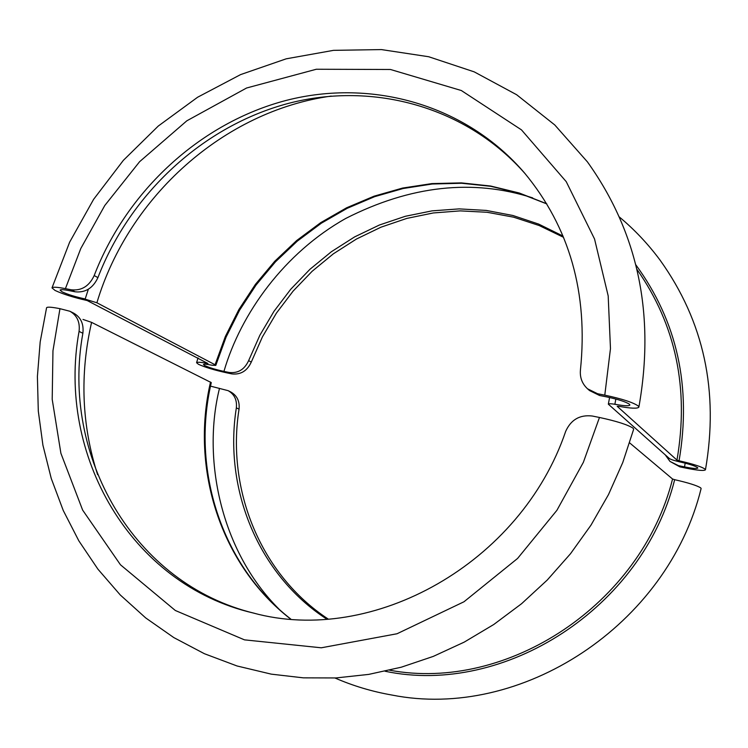 <?xml version="1.0" encoding="UTF-8"?>
<svg xmlns="http://www.w3.org/2000/svg" width="748" height="748" viewBox="0 0 748 748"><rect width="100%" height="100%" fill="white"/><g stroke="black" fill="none" stroke-linecap="round" stroke-linejoin="round"><path stroke-width="1.12" d="M88.358 289.224L85.188 298.966L83.411 298.611L96.885 302.781L215.059 364.753L215.789 365.389L212.198 365.248C206.803 364.192 203.895 363.939 203.465 364.519L204.718 365.585C209.113 367.605 215.518 369.549 223.933 371.401L229.047 372.457C237.976 373.495 244.503 369.549 248.626 360.639L259.855 335.263L273.964 311.346L290.757 289.233L309.981 269.261L331.373 251.73L354.617 236.901L379.395 225.017L405.332 216.284L432.064 210.861L459.188 208.888L486.265 210.422L512.894 215.489L538.635 224.073L563.038 236.078M665.253 454.859L669.974 461.413L678.455 465.639L684.504 466.892C692.583 468.491 697.024 468.874 697.819 468.042L697.575 467.594C694.911 465.817 688.618 463.835 678.698 461.656L680.577 462.049C674.78 460.777 671.05 459.609 669.385 458.533L608.339 404.172C608.835 403.499 611.733 403.658 617.044 404.659L614.875 404.229C623.982 405.949 628.984 406.22 629.891 405.042L629.498 404.294C625.973 401.854 618.39 399.395 606.74 396.908L599.569 395.486L589.536 390.559L587.507 388.782L597.577 393.729L604.786 395.15C621.999 398.815 633.182 402.452 638.315 406.042L638.876 407.118C637.707 408.763 630.994 408.492 618.736 406.295L617.194 406.314L676.968 460.104C689.245 388.633 675.912 325.053 636.95 269.374M525.685 174.349C467.023 106.936 373.738 81.242 288.588 103.346C203.363 125.851 130.339 193.358 97.923 277.611C92.995 288.139 85.394 292.87 75.118 291.804L69.246 290.635C63.608 289.56 60.56 289.392 60.102 290.121L62.112 291.832C67.881 294.525 75.576 296.909 85.188 298.966M563.562 237.331L539.233 225.559L513.624 217.182L487.135 212.282L460.226 210.88L433.288 212.956L406.753 218.425L381.003 227.177L356.422 239.051L333.356 253.824L312.14 271.281L293.076 291.15L276.414 313.122L262.417 336.89L251.272 362.097C247.158 370.98 240.65 374.907 231.749 373.878L226.644 372.813C214.321 370.101 204.924 367.259 198.444 364.285L196.565 362.705C197.098 361.901 200.885 362.172 207.935 363.509L87.198 300.546C73.641 297.508 62.907 294.132 55.006 290.42L51.995 287.887C52.669 286.811 57.138 287.064 65.413 288.644L71.312 289.803C81.616 290.879 89.236 286.119 94.192 275.554C126.851 190.712 200.511 122.784 286.362 100.372C372.139 78.344 465.995 104.692 524.582 173.04C569.639 227.532 588.265 293.113 580.457 369.774C579.709 377.366 582.056 383.696 587.507 388.782M635.837 264.829C677.258 321.509 691.676 386.819 679.062 460.777C692.91 463.928 701.596 466.715 705.121 469.155L705.448 469.791C704.251 471.025 697.716 470.464 685.851 468.098L679.82 466.846L669.974 461.413M679.062 460.777L676.968 460.104M614.875 404.229L615.856 399.039M684.504 466.892L685.196 463.171M532.698 197.883C472.848 178.679 410.54 185.532 345.763 218.444C284.567 252.824 240.903 313.103 223.933 371.401M633.659 429.23L633.089 428.202C627.89 424.771 616.689 421.189 599.466 417.468L592.266 416.019C579.812 414.57 570.958 419.684 565.684 431.344C520.926 563.244 372.869 645.748 253.133 612.977C130.479 584.459 56.53 454.747 79.064 331.411C80.13 322.126 77.081 315.413 69.91 311.262L59.962 308.681C51.621 307.045 47.152 306.736 46.572 307.755L40.177 341.948L37.4 376.515L38.298 411.063L42.916 445.182L51.247 478.458L63.253 510.491L78.849 540.86L97.913 569.153L120.26 594.959L145.664 617.895L173.826 637.595L204.428 653.724L237.069 665.982L271.328 674.154L303.351 677.847L335.946 677.95L368.727 674.397L401.293 667.197L433.26 656.407L464.218 642.121L493.783 624.486L521.58 603.711L547.265 580.027L570.5 553.735L590.995 525.133L608.489 494.596L622.775 462.488L633.659 429.23M334.982 677.997C353.103 685.888 372.046 691.563 391.812 695.023C520.917 720.763 667.44 625.524 701.119 488.547L700.783 487.939C697.22 485.602 688.515 482.853 674.668 479.683L672.564 479.019L629.648 442.881M69.91 311.262L73.725 313.178C80.877 317.32 83.926 324.006 82.869 333.262C60.597 455.56 133.471 584.207 254.797 613.379M290.692 618.979C221.24 565.03 191.039 469.566 211.282 382.621L91.593 322.369L83 319.433M326.726 619.082C258.303 574.754 223.437 489.052 236.349 407.856C237.144 400.002 234.405 394.271 228.14 390.662L210.515 386.136M228.14 390.662L230.852 392.017C237.097 395.617 239.828 401.33 239.042 409.165C226.27 489.641 260.566 574.595 328.082 618.979M219.501 388.352C201.96 458.44 220.529 550.967 278.967 609.078M599.569 395.486L597.577 393.729M97.923 277.611L94.192 275.554M65.413 288.644L80.793 248.504L104.785 205.494L139.596 161.708L186.832 120.811L246.588 88.002L316.339 69.246L390.484 69.489L461.338 90.527L521.487 129.881L566.245 181.68L594.538 238.986L608.189 295.909L610.471 348.596L604.786 395.15M71.312 289.803L75.118 291.804M96.885 302.781C128.675 196.518 223.933 111.013 331.252 96.071M546.685 203.755L519.224 192.993L490.613 186.018L461.329 182.886L431.848 183.597L402.611 188.057L374.065 196.182L346.633 207.776L320.696 222.661L296.638 240.566L274.787 261.23L255.442 284.334L238.893 309.532L225.363 336.469L215.059 364.753M229.047 372.457L231.749 373.878M251.272 362.097L248.626 360.639M679.82 466.846L678.455 465.639M79.064 331.411L82.869 333.262M674.668 479.683C642.551 608.087 504.423 696.463 385.08 671.246M389.633 670.199C507.228 692.265 640.999 604.674 672.564 479.019M599.466 417.468L583.356 462.339L556.895 510.323L517.579 558.447L463.966 601.775L397.038 633.752L321.303 647.796L244.484 639.858L175.322 610.49L120.465 564.787L82.635 510.089L60.897 453.307L52.201 399.329L52.958 350.803L59.962 308.681M97.623 474.709C81.672 425.135 79.662 374.355 91.593 322.369M210.534 382.022C190.263 469.08 220.641 564.862 290.495 618.961M236.349 407.856L239.042 409.165M51.995 287.887L69.639 242.174L93.603 199.351L123.355 160.353L158.277 126.047L197.622 97.231L240.566 74.613L286.204 58.821L333.514 50.35L381.405 49.583L428.716 56.745L474.204 71.855L516.634 94.725L554.764 124.953L587.414 161.867C638.156 232.787 655.313 314.543 638.876 407.118M619.4 217.032C634.585 229.683 648.151 244.072 660.11 260.192C703.905 321.397 719.024 391.26 705.458 469.791M198.042 357.881L196.565 362.705M608.339 404.172L609.583 397.506M546.788 203.914L519.402 193.227L490.875 186.327L461.666 183.26L432.26 184.008L403.088 188.524L374.598 196.677L347.212 208.309L321.322 223.213L297.283 241.146L275.46 261.828L256.134 284.941L239.603 310.158L226.083 337.105L215.789 365.389"/></g></svg>
